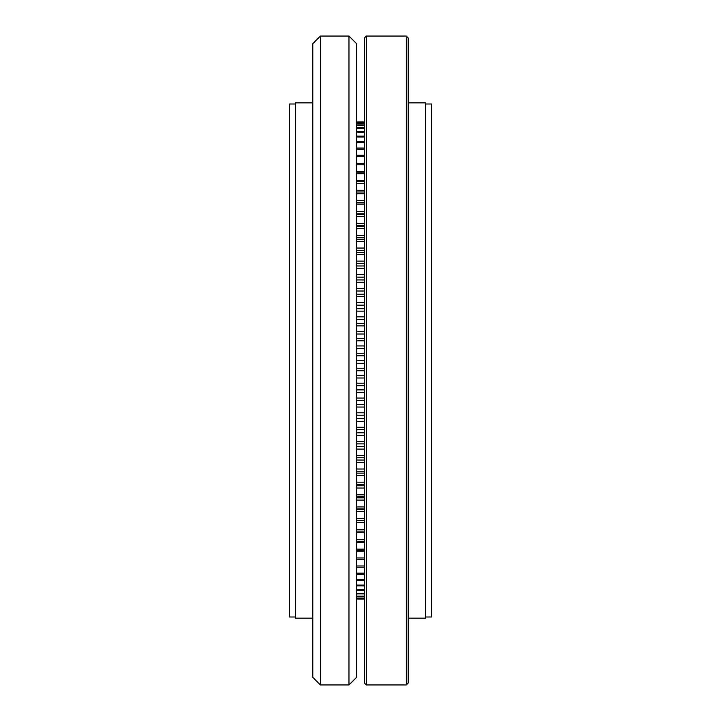 <?xml version="1.0" encoding="UTF-8"?>
<svg xmlns="http://www.w3.org/2000/svg" width="721" height="721" viewBox="0 0 721 721"><rect width="100%" height="100%" fill="white"/><g stroke="black" fill="none" stroke-linecap="round" stroke-linejoin="round"><path stroke-width="1.08" d="M320.421 684.95L312.788 677.316L312.788 43.684L320.421 36.05L320.421 684.95L348.973 684.95L348.973 36.05L320.421 36.05M348.973 36.05L356.607 43.684L356.607 677.316L348.973 684.95M295.538 617.005L289.545 617.005L289.545 103.995L295.538 103.995M312.788 618.149L295.538 618.149L295.538 102.851L312.788 102.851M408.212 37.961L408.212 683.039L406.302 684.95L406.302 36.05L408.212 37.961M366.304 684.95L364.393 683.039L364.393 37.961L366.304 36.05L366.304 684.95L406.302 684.95M425.462 103.995L431.455 103.995L431.455 617.005L425.462 617.005M408.212 102.851L425.462 102.851L425.462 618.149L408.212 618.149M356.607 279.928L364.393 279.928M364.393 282.272L356.607 282.272M364.393 268.275L356.607 268.275M356.607 265.986L364.393 265.986M364.393 254.648L356.607 254.648M356.607 252.422L364.393 252.422M364.393 241.427L356.607 241.427M356.607 239.282L364.393 239.282M356.607 202.925L364.393 202.925M364.393 204.8L356.607 204.8M364.393 193.76L356.607 193.76M356.607 191.984L364.393 191.984M356.607 214.479L364.393 214.479M364.393 216.453L356.607 216.453M364.393 228.683L356.607 228.683M356.607 226.619L364.393 226.619M364.393 183.377L356.607 183.377M356.607 181.719L364.393 181.719M364.393 173.689L356.607 173.689M356.607 172.148L364.393 172.148M364.393 164.739L356.607 164.739M356.607 163.325L364.393 163.325L356.607 163.316M364.393 156.565L356.607 156.565M356.607 155.285L364.393 155.285M364.393 149.193L356.607 149.193M356.607 148.048L364.393 148.048M364.393 142.659L356.607 142.659M356.607 141.658L364.393 141.658M364.393 136.981L356.607 136.981M356.607 136.125L364.393 136.125M364.393 132.186L356.607 132.186M356.607 131.474L364.393 131.474M356.607 294.186L364.393 294.186M364.393 296.583L356.607 296.583M356.607 308.705L364.393 308.705M364.393 311.139L356.607 311.139M356.607 323.432L364.393 323.432M364.393 325.892L356.607 325.892M356.607 338.302L364.393 338.302M364.393 340.781L356.607 340.781M356.607 353.263L364.393 353.263M364.393 355.75L356.607 355.75M356.607 368.251L364.393 368.251M364.393 370.738L356.607 370.738M356.607 383.202L364.393 383.202M364.393 385.681L356.607 385.681M356.607 398.073L364.393 398.073M364.393 400.525L356.607 400.525M356.607 412.791L364.393 412.791M364.393 415.215L356.607 415.215M356.607 427.301L364.393 427.301M364.393 429.689L356.607 429.689M356.607 441.549L364.393 441.549M364.393 443.884L356.607 443.884M356.607 455.474L364.393 455.474M364.393 457.754L356.607 457.754M356.607 469.029L364.393 469.029M364.393 471.246L356.607 471.246M356.607 482.16L364.393 482.16M364.393 484.296L356.607 484.296M356.607 494.804L364.393 494.804M364.393 496.85L356.607 496.85M356.607 506.917L364.393 506.917M364.393 508.873L356.607 508.873M356.607 539.614L364.393 539.614M364.393 541.255L356.607 541.255M356.607 549.159L364.393 549.159M364.393 550.673L356.607 550.673M356.607 518.453L364.393 518.453M364.393 520.31L356.607 520.31M364.393 531.116L356.607 531.116M356.607 529.367L364.393 529.367M356.607 557.955L364.393 557.955M364.393 559.343L356.607 559.343M356.607 565.976L364.393 565.976M364.393 567.229L356.607 567.229M356.607 573.177L364.393 573.177M364.393 574.295L356.607 574.295M356.607 579.549L364.393 579.549M364.393 580.522L356.607 580.522M356.607 585.046L364.393 585.046M364.393 585.876L356.607 585.876M356.607 589.661L364.393 589.661M364.393 590.346L356.607 590.346M356.607 593.374L364.393 593.374M364.393 593.906L356.607 593.906M356.607 596.168L364.393 596.168M364.393 596.546L356.607 596.546M356.607 598.033L364.393 598.033M364.393 598.25L356.607 598.25M356.607 598.953L364.393 598.953M364.393 599.016L356.607 599.016M364.393 121.984L356.607 121.984M356.607 122.056L364.393 122.056M364.393 122.155L356.607 122.155M356.607 123.021L364.393 123.021M364.393 123.264L356.607 123.264M356.607 124.913L364.393 124.913M364.393 125.319L356.607 125.319M364.393 128.293L356.607 128.293M356.607 127.734L364.393 127.734M356.607 551.141L364.393 551.141M356.607 522.464L364.393 522.464M356.607 520.49L364.393 520.49M356.607 511.577L364.393 511.577M356.607 509.486L364.393 509.486M356.607 542.282L364.393 542.282M356.607 532.72L364.393 532.72M356.607 500.086L364.393 500.086M356.607 497.896L364.393 497.896M356.607 488.054L364.393 488.054M356.607 485.756L364.393 485.756M356.607 475.509L364.393 475.509M356.607 473.129L364.393 473.129M356.607 462.522L364.393 462.522M356.607 460.052L364.393 460.052M356.607 449.12L364.393 449.12M356.607 446.587L364.393 446.587M356.607 435.376L364.393 435.376M356.607 432.78L364.393 432.78M356.607 421.334L364.393 421.334M356.607 418.694L364.393 418.694M356.607 407.05L364.393 407.05M356.607 404.373L364.393 404.373M356.607 392.584L364.393 392.584M356.607 389.881L364.393 389.881M356.607 377.993L364.393 377.993M356.607 375.271L364.393 375.271M356.607 363.33L364.393 363.33M356.607 360.599L364.393 360.599M356.607 348.658L364.393 348.658M356.607 345.936L364.393 345.936M356.607 334.03L364.393 334.03M356.607 331.327L364.393 331.327M356.607 319.511L364.393 319.511M356.607 316.825L364.393 316.825M356.607 305.154L364.393 305.154M356.607 302.505L364.393 302.505M356.607 291.014L364.393 291.014M356.607 288.409L364.393 288.409M356.607 171.571L364.393 171.571M356.607 180.565L364.393 180.565M356.607 225.493L364.393 225.493M356.607 223.276L364.393 223.276M356.607 213.786L364.393 213.786M356.607 211.677L364.393 211.677M356.607 190.281L364.393 190.281M356.607 202.664L364.393 202.664M356.607 200.663L364.393 200.663M356.607 237.732L364.393 237.732M356.607 235.416L364.393 235.416M356.607 250.448L364.393 250.448M356.607 248.051L364.393 248.051M356.607 263.607L364.393 263.607M356.607 261.128L364.393 261.128M356.607 277.143L364.393 277.143M356.607 274.602L364.393 274.602M366.304 36.05L406.302 36.05"/></g></svg>
